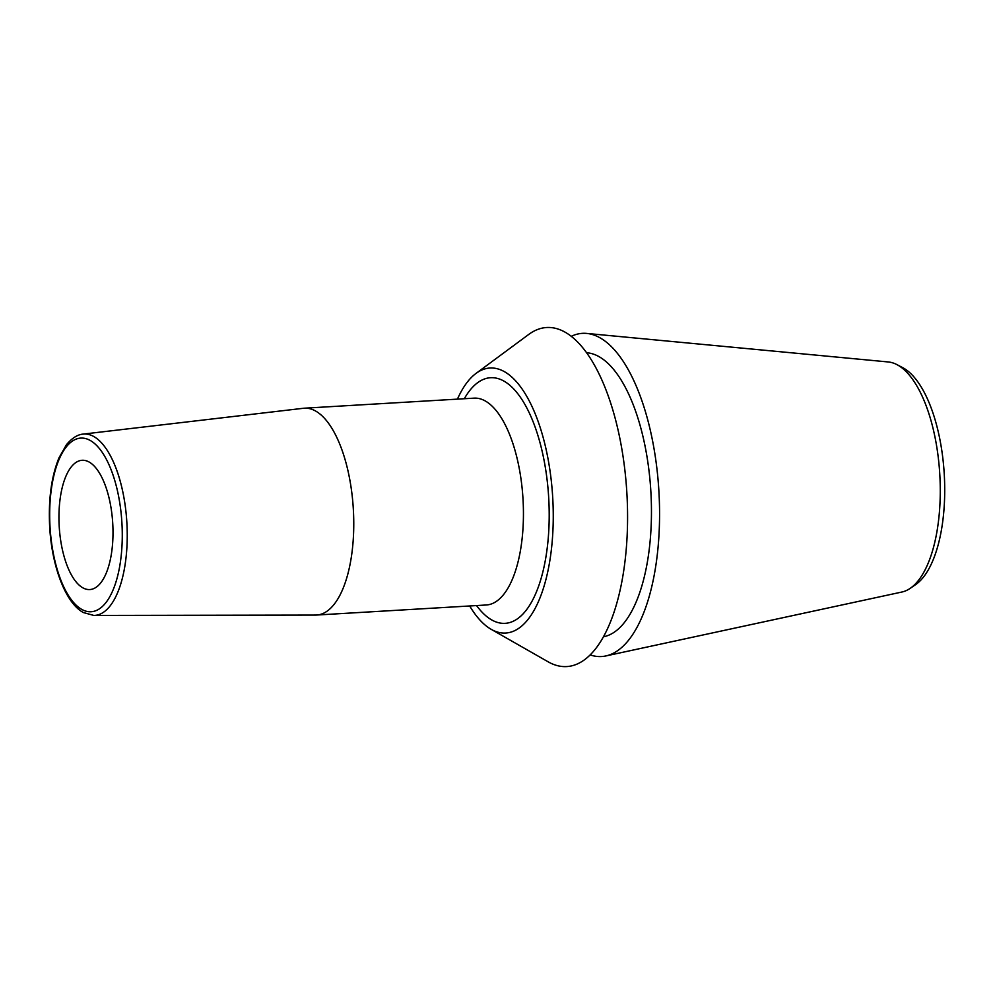 <?xml version="1.0" encoding="UTF-8"?>
<svg xmlns="http://www.w3.org/2000/svg" width="994" height="994" viewBox="0 0 994 994"><rect width="100%" height="100%" fill="white"/><g stroke="black" fill="none" stroke-linecap="round" stroke-linejoin="round"><path stroke-width="1.49" d="M469.69 605.98A132.736 54.943 -93.4 0 0 491.148 629.301A132.736 54.943 -93.4 0 0 491.322 629.401A132.736 54.943 86.6 0 0 552.875 531.479A132.736 54.943 86.6 0 0 504.38 371.644A132.736 54.943 -93.4 0 0 475.989 373.433A132.736 54.943 -93.4 0 0 457.439 399.128M547.88 661.656A169.825 70.301 -93.4 0 0 548.104 661.793A169.825 70.301 -93.4 0 0 548.34 661.929A169.825 70.301 86.6 0 0 627.09 536.636A169.825 70.301 86.6 0 0 565.039 332.145A169.825 70.301 -93.4 0 0 528.721 334.444L475.989 373.433M603.42 636.781A142.453 58.969 86.6 0 0 651.418 506.306A142.453 58.969 86.6 0 0 598.997 356.635A142.453 58.969 -93.4 0 0 586.597 352.746M910.243 588.324A115.453 47.799 -93.4 0 0 939.839 475.269A115.453 47.799 -93.4 0 0 897.756 365.071A115.453 47.799 -93.4 0 0 896.986 364.649L902.726 367.656A112.011 46.37 -93.4 0 1 903.471 368.066A112.011 46.37 -93.4 0 1 944.3 474.97A112.011 46.37 -93.4 0 1 915.573 584.658L910.243 588.324A115.453 47.799 -93.4 0 1 901.943 592.014L605.818 655.953A161.873 67.008 86.6 0 0 659.507 506.828A161.873 67.008 86.6 0 0 599.954 337.774A161.873 67.008 -93.4 0 0 586.721 333.425A161.873 67.008 -93.4 0 0 571.277 336.332M605.818 655.953A161.873 67.008 86.6 0 1 590.15 654.897M896.986 364.649A115.453 47.799 -93.4 0 0 888.313 361.965L586.721 333.425M82.788 587.789A64.747 26.801 86.6 0 1 58.944 518.098A64.747 26.801 86.6 0 1 82.142 460.284A64.747 26.801 86.6 0 1 89.162 462.048A64.747 26.801 86.6 0 1 113.005 531.728A64.747 26.801 86.6 0 1 89.808 589.554A64.747 26.801 86.6 0 1 82.788 587.789M315.62 411.031A103.6 42.891 86.6 0 1 353.765 522.521A103.6 42.891 86.6 0 1 316.639 615.038A103.6 42.891 86.6 0 1 315.62 615.075L93.796 615.435A90.839 37.61 86.6 0 0 127.244 535.356A90.839 37.61 86.6 0 0 93.784 436.515A90.839 37.61 86.6 0 0 83.061 434.117L303.369 408.286A103.6 42.891 -93.4 0 1 304.388 408.199A103.6 42.891 -93.4 0 1 315.62 411.031M476.561 605.57A123.032 50.93 -93.4 0 0 491.794 619.97A123.032 50.93 -93.4 0 0 548.85 529.206A123.032 50.93 -93.4 0 0 503.896 381.075A123.032 50.93 -93.4 0 0 464.31 398.731M90.255 440.479A86.963 35.995 86.6 0 1 122.026 545.197A86.963 35.995 86.6 0 1 81.694 609.359A86.963 35.995 86.6 0 1 49.924 504.641A86.963 35.995 86.6 0 1 90.255 440.479M316.639 615.038L486.327 604.986A103.6 42.891 86.6 0 0 523.44 512.469A103.6 42.891 86.6 0 0 485.296 400.98A103.6 42.891 -93.4 0 0 474.076 398.147L304.388 408.199M491.148 629.301L548.104 661.793M83.061 434.117C80.763 434.279 74.314 435.223 66.449 444.728L58.994 457.812C51.353 476.623 48.259 499.771 49.7 527.255C51.949 566.679 65.592 602.998 83.322 612.528L93.796 615.435"/></g></svg>
